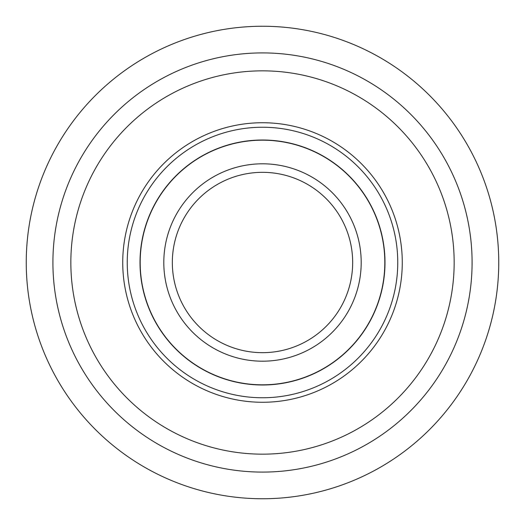 <?xml version="1.0" encoding="UTF-8"?>
<svg xmlns="http://www.w3.org/2000/svg" width="525" height="525" viewBox="0 0 525 525"><rect width="100%" height="100%" fill="white"/><g stroke="black" fill="none" stroke-linecap="round" stroke-linejoin="round"><path stroke-width="0.79" d="M122.732 262.5A139.768 139.768 0 0 1 262.5 122.732A139.768 139.768 0 0 1 402.268 262.5A139.768 139.768 0 0 1 262.5 402.268A139.768 139.768 0 0 1 122.732 262.5M498.75 262.5A236.25 236.25 0 0 1 262.5 498.75A236.25 236.25 0 0 1 26.25 262.5A236.25 236.25 0 0 1 262.5 26.25A236.25 236.25 0 0 1 498.75 262.5M397.76 262.5A135.26 135.26 0 0 1 262.5 397.76A135.26 135.26 0 0 1 127.24 262.5A135.26 135.26 0 0 1 262.5 127.24A135.26 135.26 0 0 1 397.76 262.5M140.004 262.5A122.496 122.496 0 0 1 262.5 140.004A122.496 122.496 0 0 1 384.996 262.5A122.496 122.496 0 0 1 262.5 384.996A122.496 122.496 0 0 1 140.004 262.5M361.193 262.5A98.693 98.693 0 0 1 262.5 361.193A98.693 98.693 0 0 1 163.807 262.5A98.693 98.693 0 0 1 262.5 163.807A98.693 98.693 0 0 1 361.193 262.5M172.331 262.5A90.169 90.169 0 0 1 262.5 172.331A90.169 90.169 0 0 1 352.669 262.5A90.169 90.169 0 0 1 262.5 352.669A90.169 90.169 0 0 1 172.331 262.5M262.5 140.182A122.318 122.318 0 0 1 384.818 262.5A122.318 122.318 0 0 1 262.5 384.818A122.318 122.318 0 0 1 140.182 262.5A122.318 122.318 0 0 1 262.5 140.182M454.158 262.5A191.658 191.658 0 0 1 262.5 454.158A191.658 191.658 0 0 1 70.842 262.5A191.658 191.658 0 0 1 262.5 70.842A191.658 191.658 0 0 1 454.158 262.5M472.087 262.5A209.587 209.587 0 0 1 262.5 472.087A209.587 209.587 0 0 1 52.913 262.5A209.587 209.587 0 0 1 262.5 52.913A209.587 209.587 0 0 1 472.087 262.5"/></g></svg>
